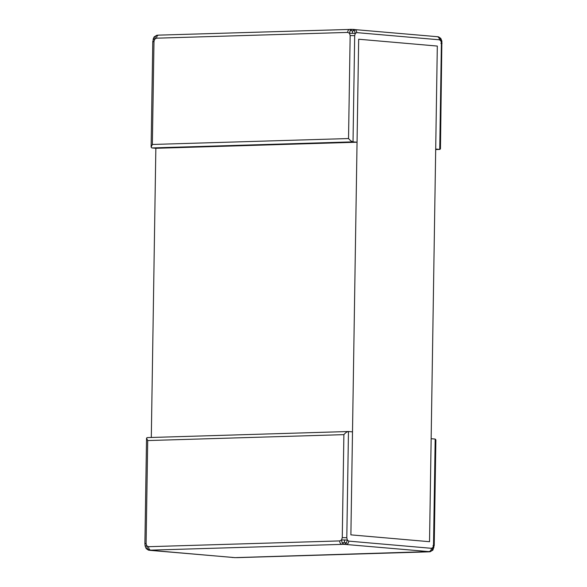 <?xml version="1.0" encoding="UTF-8"?>
<svg xmlns="http://www.w3.org/2000/svg" width="587" height="587" viewBox="0 0 587 587"><rect width="100%" height="100%" fill="white"/><g stroke="black" fill="none" stroke-linecap="round" stroke-linejoin="round"><path stroke-width="0.88" d="M352.501 431.871L348.465 431.518L346.8 537.729L347.328 540.091L348.766 541.126L431.445 548.309L432.913 547.539L433.514 545.272L435.18 439.061L431.151 438.709L429.53 541.698L350.887 534.86L352.501 431.871M428.884 551.604L344.041 544.31L149.281 550.188L234.866 557.635L428.884 551.604C430.381 551.332 431.24 550.232 431.445 548.309M145.598 543.804C144.578 543.694 144.747 543.606 146.097 543.547L146.765 545.844L148.562 546.695L339.704 540.921L341.524 539.967L342.265 537.626L346.8 537.729M150.03 550.342L148.401 550.122L146.229 548.625L147.432 548.889L146.765 545.844L145.15 545.976L146.053 548.317M148.401 550.122L149.281 550.188L147.432 548.889M344.569 539.959L341.524 539.967L342.192 543.012L344.43 542.329L346.389 543.1L347.328 540.091L344.569 539.959L344.43 542.329M342.192 543.012L344.041 544.31L346.389 543.1M235.284 557.643L149.802 550.335M234.323 557.613L237.243 557.628M433.888 547.722L432.913 547.539L431.973 550.547L432.92 550.019L434.226 545.396L435.877 439.898L435.18 439.061M433.015 545.521C434.424 545.462 434.585 545.382 433.514 545.272M428.664 551.846L237.39 557.635M431.973 550.547L430.146 551.751L428.385 551.861M346.198 544.42C347.731 544.178 348.583 543.078 348.766 541.126M341.671 544.318C340.475 543.98 339.814 542.85 339.704 540.921M232.313 557.496L232.709 557.525M150.529 550.085C149.303 549.784 148.65 548.654 148.562 546.695M342.265 537.626L343.887 434.644C345.56 432.663 347.086 431.628 348.465 431.518L147.264 437.594M343.887 434.644L147.711 440.566L146.545 438.181L147.124 437.594M151.307 437.462L155.849 148.291L151.82 147.939L353.022 141.863L354.687 35.66L355.289 33.393L356.757 32.615L439.436 39.806L440.874 40.833L441.402 43.196L439.736 149.406L435.701 149.054L437.315 46.065L358.672 39.226L357.05 142.215L353.022 141.863C351.642 141.562 350.153 140.454 348.539 138.547L152.363 144.468L151.123 147.102L151.82 147.939M155.849 148.291L357.05 142.215M439.436 39.806C439.318 37.854 438.496 36.812 436.97 36.665L352.134 29.365L158.468 35.139M349.757 29.372C348.531 29.46 347.842 30.473 347.687 32.417L349.485 33.261L350.153 35.558L354.687 35.66M153.486 41.728C152.415 41.618 152.576 41.538 153.985 41.479L154.726 39.146L156.553 38.184L347.687 32.417M156.854 35.249L158.615 35.139C157.411 35.271 156.722 36.284 156.553 38.184M157.375 35.249L154.154 36.871L153.082 39.3L154.726 39.146L155.489 36.225M151.123 147.102L152.774 41.604L154.08 36.981M352.42 29.365L354.445 30.436L355.289 33.393L349.485 33.261L350.248 30.348L352.134 29.365L354.511 29.482M354.445 30.436L352.464 30.994L350.248 30.348M352.53 33.254L352.464 30.994M441.85 41.024L440.771 38.382L438.599 36.878L440.03 37.884L440.874 40.833L441.85 41.024M440.03 37.884L440.947 38.683M439.876 149.414L435.693 149.538L439.876 149.414L440.455 148.827L441.879 40.995M440.903 43.453C442.253 43.394 442.422 43.306 441.402 43.196M437.19 36.665L438.599 36.886M354.291 29.475C355.781 29.658 356.603 30.707 356.757 32.615M429.53 541.698L437.315 46.065L358.672 39.226L350.887 534.86L429.53 541.698M147.711 440.566L146.097 543.547M350.153 35.558L348.539 138.547M152.363 144.468L153.985 41.479M430.139 551.751L432.846 550.129M146.229 548.625L145.121 546.005L144.894 543.672L146.545 438.181M156.861 35.249L154.154 36.871M351.914 29.357L349.617 29.372"/></g></svg>
